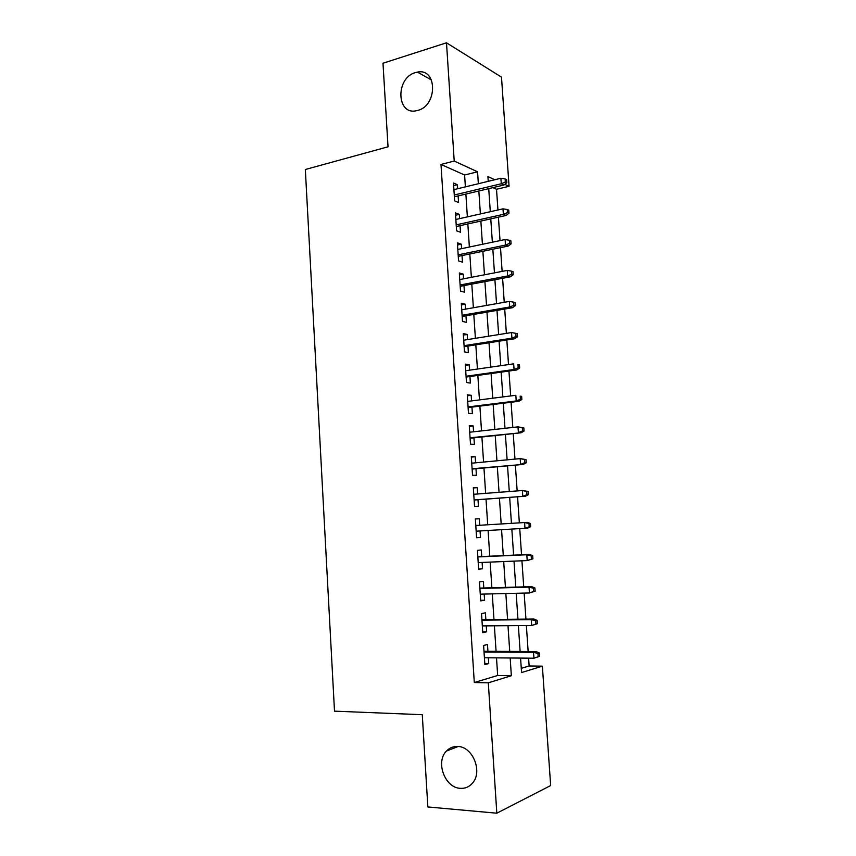 <?xml version="1.0" encoding="UTF-8"?>
<svg xmlns="http://www.w3.org/2000/svg" width="856" height="856" viewBox="0 0 856 856"><rect width="100%" height="100%" fill="white"/><g stroke="black" fill="none" stroke-linecap="round" stroke-linejoin="round"><path stroke-width="1.28" d="M457.703 746.475C472.812 746.421 483.126 772.123 472.277 783.379C469.035 786.974 465.054 788.633 460.335 788.333C444.842 787.884 435.297 761.776 446.479 751.033C449.56 747.823 453.305 746.304 457.703 746.475M415.406 72.599L417.418 72.118C437.341 67.731 437.748 105.652 417.781 110.403L416.744 110.659C396.499 115.902 395.226 77.95 415.406 72.599M521.272 668.343L529.136 665.979L542.372 666.15L550.665 785.551L496.822 813.2L427.84 806.951L422.276 714.707L334.503 711.154L305.335 169.499L388.025 146.804L382.985 63.237L446.49 42.8L501.488 77.136L509.063 186.298L504.783 184.329M497.935 209.977L496.512 189.272L509.063 186.298M529.136 665.979L528.601 658.168M528.152 651.523L526.376 625.554M525.926 619.123L524.15 593.101M523.722 586.884L521.935 560.798M521.529 554.795L519.742 528.655M519.346 522.856L517.559 496.78M517.152 490.916L515.387 465.129M514.98 459.105L513.236 433.618M512.808 427.444L511.086 402.256M510.658 395.932L508.956 371.044M508.507 364.57L506.827 339.982M506.378 333.369L504.708 309.059M504.248 302.296L502.6 278.286M502.13 271.384L500.503 247.651M500.022 240.611L498.417 217.167M487.931 651.298L487.481 644.482L483.608 645.456L484.86 664.641L488.733 663.55L488.359 657.804M485.855 619.573L485.416 612.821L481.532 613.602L482.773 632.702L486.657 631.803L486.272 625.864M483.79 587.986L483.351 581.31L479.467 581.909L480.708 600.912L484.592 600.206L484.186 594.075M481.735 556.561L481.297 549.948L477.413 550.355L478.643 569.272L482.527 568.748L482.121 562.435M479.681 525.274L479.253 518.725L475.369 518.961L476.589 537.782L480.484 537.44L480.055 530.945M477.637 493.987L477.22 487.653L473.325 487.706L474.545 506.442L478.44 506.281L478.012 499.733M475.594 462.818L475.198 456.73L471.303 456.59L472.512 475.24L476.407 475.273L475.979 468.714M473.561 431.788L473.186 425.946L469.281 425.635L470.49 444.189L474.385 444.392L473.957 437.844M471.538 400.918L471.175 395.301L467.28 394.809L468.478 413.288L472.373 413.673L471.945 407.103M469.527 370.177L469.184 364.795L465.279 364.132L466.477 382.525L470.372 383.081L469.944 376.522M467.526 339.586L467.194 334.439L463.289 333.605L464.476 351.902L468.382 352.64L467.954 346.07M465.536 309.134L465.215 304.212L461.309 303.206L462.497 321.428L466.402 322.327L465.974 315.757M463.556 278.831L463.246 274.134L459.33 272.957L460.517 291.094L464.423 292.164L463.995 285.594M461.577 248.657L461.288 244.185L457.372 242.837L458.549 260.887L462.465 262.139L462.026 255.559M459.608 218.622L459.33 214.375L455.424 212.866L456.59 230.831L460.507 232.244L460.068 225.663M496.512 189.272L492.874 187.646M465.386 186.865L464.605 175.009L440.99 164.448L474.299 682.532L497.668 675.48L496.501 657.879M496.073 651.341L494.383 625.8M493.966 619.477L492.275 593.882M491.868 587.762L490.178 562.103M489.782 556.207L488.091 530.485M487.706 524.792L486.015 499.134M485.63 493.366L483.961 467.986M483.565 462.069L481.907 436.988M481.511 430.91L479.874 406.129M479.456 399.902L477.841 375.41M477.423 369.043L475.818 344.84M475.39 338.323L473.807 314.409M473.368 307.753L471.806 284.117M471.367 277.323L469.816 253.954M469.366 247.031L467.836 223.94M467.365 216.878L465.867 194.066M457.65 188.727L457.393 184.703L453.477 183.024L454.643 200.914L458.559 202.487L458.12 195.906M496.822 813.2L488.305 682.842L511.353 675.726L510.165 657.997M474.299 682.532L488.305 682.842M440.99 164.448L454.215 161.046L446.49 42.8M478.354 183.73L477.552 171.789L454.215 161.046M509.727 651.416L507.993 625.693M507.565 619.327L505.843 593.54M505.425 587.387L503.692 561.547M503.296 555.608L501.563 529.704M501.177 523.968L499.444 498.139M499.048 492.318L497.336 466.766M496.94 460.806L495.239 435.554M494.832 429.434L493.163 404.481M492.735 398.211L491.087 373.548M490.659 367.138L489.022 342.764M488.583 336.215L486.968 312.13M486.518 305.432L484.924 281.635M484.464 274.797L482.88 251.268M482.42 244.292L480.858 221.062M480.377 213.936L478.836 190.984M520.576 658.093L521.561 672.57L542.372 666.15M494.822 179.739L487.909 176.561L488.23 181.333M488.733 188.63L490.295 211.7M490.777 218.858L492.361 242.216M492.842 249.224L494.447 272.861M494.907 279.741L496.534 303.666M496.994 310.396L498.631 334.6M499.08 341.191L500.739 365.694M501.177 372.135L502.857 396.927M503.285 403.219L504.987 428.31M505.404 434.463L507.127 459.843M507.533 465.846L509.277 491.526M509.673 497.368L511.439 523.337M511.835 529.104L513.6 555.148M514.007 561.119L515.761 587.109M516.179 593.294L517.944 619.209M518.372 625.618L520.127 651.48M464.605 175.009L477.552 171.789M497.668 675.48L511.353 675.726M453.648 185.613L457.393 184.703M455.574 215.231L459.33 214.375M457.511 244.987L461.288 244.185M459.458 274.872L463.246 274.134M461.416 304.897L465.215 304.212M463.385 335.06L467.194 334.439M465.354 365.362L469.184 364.795M467.344 395.804L471.175 395.301M469.334 426.384L473.186 425.946M471.335 457.104L475.198 456.73M473.347 487.974L477.22 487.653M475.369 518.982L479.253 518.725M476.589 537.654L480.484 537.44M478.622 568.898L482.527 568.748M480.665 600.281L484.592 600.206M482.72 631.824L486.657 631.803M484.785 663.507L488.733 663.55M454.375 196.805L503.959 185.003L501.274 183.762L454.258 194.997M505.35 181.964L506.838 182.66L506.634 179.621L505.136 178.915L505.35 181.964L501.274 183.762L500.888 178.273L453.905 189.636M503.959 185.003L506.838 182.66M505.136 178.915L500.888 178.273M456.312 226.498L506.067 215.466L503.371 214.353L456.205 224.861M507.469 212.577L508.956 213.208L508.742 210.148L507.255 209.517L507.469 212.577L503.371 214.353L502.996 208.843L455.852 219.478M506.067 215.466L508.956 213.208M507.255 209.517L502.996 208.843M458.249 256.34L508.175 246.079L505.489 245.084L458.153 254.853M509.598 243.339L511.086 243.885L510.872 240.814L509.384 240.258L509.598 243.339L505.489 245.084L505.104 239.541L457.8 249.449M508.175 246.079L511.086 243.885M509.384 240.258L505.104 239.541M460.207 286.311L510.304 276.82L507.619 275.964L460.121 284.995M511.728 274.23L513.215 274.712L513.001 271.63L511.514 271.138L511.728 274.23L507.619 275.964L507.234 270.4L459.768 279.559M510.304 276.82L513.215 274.712M511.514 271.138L507.234 270.4M462.165 316.42L512.434 307.721L509.748 306.994L462.09 315.265M513.878 305.282L515.365 305.688L515.152 302.585L513.664 302.168L513.878 305.282L509.748 306.994L509.363 301.398L461.737 309.808M512.434 307.721L515.365 305.688M513.664 302.168L509.363 301.398M464.134 346.669L514.574 338.762L511.899 338.163L464.07 345.685M516.029 336.472L517.516 336.815L517.302 333.69L515.815 333.348L516.029 336.472L511.899 338.163L511.514 332.545L463.717 340.196M514.574 338.762L517.516 336.815M515.815 333.348L511.514 332.545M466.113 377.057L516.735 369.953L514.049 369.482L466.071 376.244M518.201 367.823L519.688 368.08L519.464 364.945L517.987 364.677L518.201 367.823L514.049 369.482L513.664 363.832L465.707 370.734M517.987 364.677L519.464 364.945M516.735 369.953L519.688 368.08M468.104 407.584L518.897 401.282L516.221 400.95L468.061 406.942M520.384 399.313L521.86 399.506L521.646 396.349L520.159 396.157L520.384 399.313L516.221 400.95L515.826 395.279L467.708 401.4M520.159 396.157L521.646 396.349M518.897 401.282L521.86 399.506M470.105 438.251L521.069 432.772L470.072 437.78M522.567 430.953L524.043 431.071L523.829 427.904L522.353 427.786L522.567 430.953L518.394 432.569L517.998 426.866L469.709 432.216M522.353 427.786L517.998 426.866L523.829 427.904M521.069 432.772L524.043 431.071M472.116 469.067L523.251 464.412L472.095 468.767M524.771 462.743L526.247 462.786L526.023 459.608L524.546 459.565L524.771 462.743L520.576 464.348L520.191 458.613L471.731 463.182M524.546 459.565L520.191 458.613L526.023 459.608M523.251 464.412L526.247 462.786M474.128 500.022L525.445 496.202L474.128 499.893M526.975 494.693L528.452 494.661L528.227 491.462L526.75 491.494L526.975 494.693L522.781 496.266L522.385 490.509L473.753 494.286M526.75 491.494L522.385 490.509L528.227 491.462M525.445 496.202L528.452 494.661M530.667 526.686L530.452 523.476L528.976 523.583L529.201 526.793L530.667 526.686L527.649 528.141L476.161 531.18M527.253 522.374L475.797 525.509L527.253 522.374L530.452 523.476M529.201 526.793L524.985 528.345L524.589 522.556L528.976 523.583M532.903 558.861L532.678 555.64L531.202 555.822L531.426 559.054L532.903 558.861L527.21 560.573L478.204 562.595M531.426 559.054L527.21 560.573L526.804 554.763L529.468 554.442L477.83 556.732M531.202 555.822L526.804 554.763L477.841 556.935M532.678 555.64L529.468 554.442M535.139 591.196L534.914 587.954L533.449 588.222L533.673 591.464L535.139 591.196L529.436 592.962L480.27 594.171M533.673 591.464L529.436 592.962L529.029 587.12L531.694 586.66L479.874 588.104M533.449 588.222L529.029 587.12L479.895 588.479M534.914 587.954L531.694 586.66M537.386 623.692L537.161 620.429L535.696 620.771L535.92 624.035L537.386 623.692L531.672 625.511L482.335 625.897M535.92 624.035L531.672 625.511L531.276 619.637L533.93 619.038L481.928 619.616M535.696 620.771L531.276 619.637L481.96 620.172M537.161 620.429L533.93 619.038M539.655 656.338L539.419 653.064L537.953 653.481L538.189 656.766L539.655 656.338L533.93 658.211L484.41 657.761M538.189 656.766L533.93 658.211L533.523 652.315L536.177 651.566L483.982 651.277M537.953 653.481L533.523 652.315L484.036 652.015M539.419 653.064L536.177 651.566M417.418 72.118L431.51 80.004M446.479 751.033L458.142 746.507"/></g></svg>
